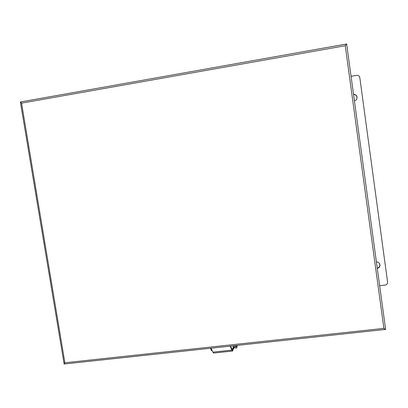 <?xml version="1.0" encoding="UTF-8"?>
<svg xmlns="http://www.w3.org/2000/svg" width="408" height="408" viewBox="0 0 408 408"><rect width="100%" height="100%" fill="white"/><g stroke="black" fill="none" stroke-linecap="round" stroke-linejoin="round"><path stroke-width="0.61" d="M211.058 348.213L212.859 352.14L231.851 350.12L230.224 346.152M213.746 353.048L212.859 352.14M230.54 346.122L232.422 350.095L232.983 348.677L233.284 345.882M233.463 346.56L233.152 349.442L232.514 351.053L231.851 350.12M235.049 346.973L234.651 345.678M233.942 347.361L233.269 345.826M234.641 347.285L233.152 349.467M234.248 347.33L233.218 348.855M234.84 345.658L235.462 348.034M237.257 345.397L236.813 347.891L236.222 345.51M210.625 348.259L211.308 350.615M356.526 99.583C357.643 96.609 356.643 94.87 353.527 94.37M377.257 268.143C379.567 267.26 380.312 265.685 379.491 263.41M351.064 76.316L356.73 75.358C358.392 75.24 359.417 75.975 359.8 77.571L387.58 282.158C387.625 283.739 386.85 284.702 385.254 285.049L379.654 285.712M353.507 94.228C356.888 94.789 357.847 96.635 356.388 99.766L354.435 101.011M376.395 261.839L378.262 262.273L379.608 263.599C380.475 265.945 379.705 267.551 377.293 268.418M21.976 101.725L20.405 102.056L21.563 103.153L345.245 45.732L346.647 43.993L344.944 44.314M64.209 363.977L64.877 362.768L21.563 103.153M385.626 329.424L346.647 43.993L385.626 329.424L64.138 364.007M345.245 45.732L383.882 328.374L385.58 329.45M346.627 43.998L344.949 44.299M21.925 101.719L20.482 101.974M231.647 348.82L232.983 348.677M236.344 346.336L234.967 346.484M210.747 349.085L211.426 349.013M383.882 328.374L64.877 362.768M232.514 351.053L213.614 353.063M235.105 347.233L233.891 347.366M235.436 348.039L236.813 347.891M212.119 350.528L211.273 350.62M64.122 363.982L20.405 102.056M20.446 101.98L346.642 43.993"/></g></svg>
